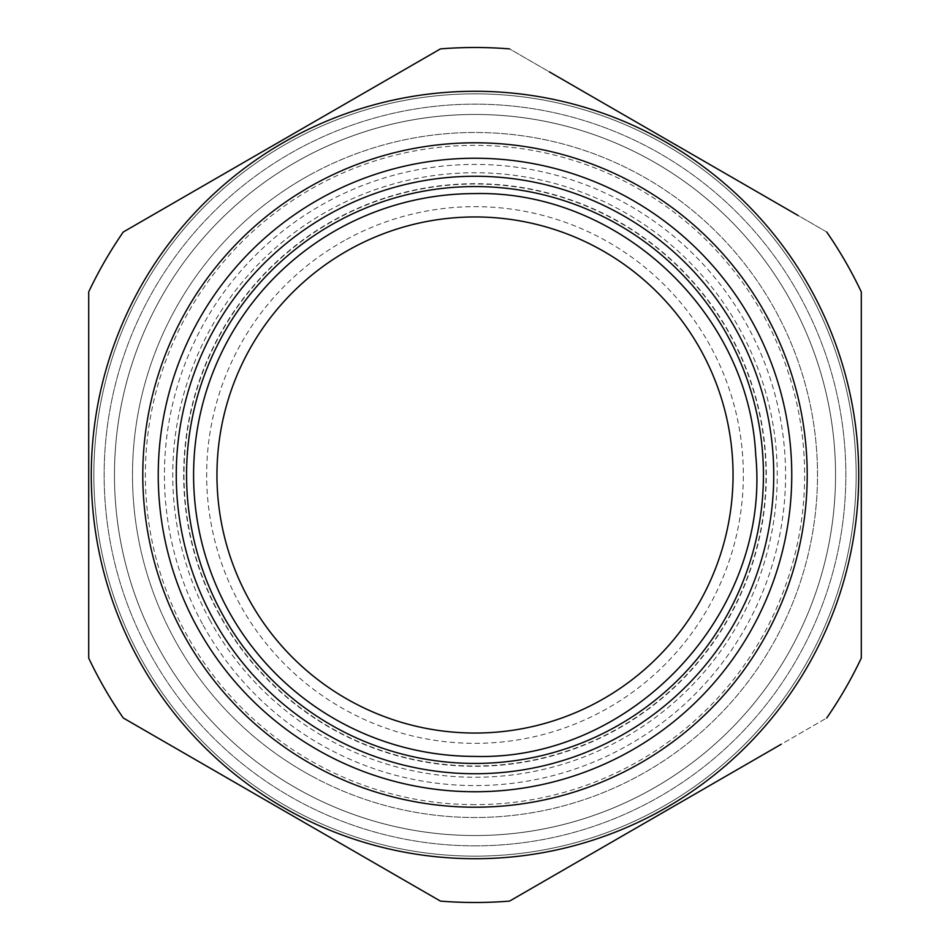 <?xml version="1.0" encoding="UTF-8"?>
<svg xmlns="http://www.w3.org/2000/svg" width="950" height="950" viewBox="0 0 950 950"><rect width="100%" height="100%" fill="white"/><g stroke="black" fill="none" stroke-linecap="round" stroke-linejoin="round"><path stroke-width="0.71" stroke-dasharray="4.75 3.56" d="M310.793 174.42A342.511 342.511 0 0 1 817.511 475A342.511 342.511 0 0 1 310.793 775.58A342.511 342.511 0 0 1 310.793 174.42M310.793 775.58A342.511 342.511 0 0 1 174.42 310.793A342.511 342.511 0 0 1 639.207 174.42A342.511 342.511 0 0 1 775.58 639.207A342.511 342.511 0 0 1 310.793 775.58M826.738 232.014A427.5 427.5 0 0 1 861.294 291.887L861.294 658.113A427.5 427.5 0 0 1 826.738 717.986L509.568 901.099A427.5 427.5 0 0 1 440.432 901.099L123.263 717.986A427.5 427.5 0 0 1 88.706 658.113L88.706 291.887A427.5 427.5 0 0 1 123.263 232.014L440.432 48.901A427.5 427.5 0 0 1 509.568 48.901L826.738 232.014A427.5 427.5 0 0 1 861.294 291.887A427.5 427.5 0 0 0 826.738 232.014L509.568 48.901A427.5 427.5 0 0 0 475 47.5A427.5 427.5 0 0 1 509.568 48.901M549.302 71.844L644.314 126.694M726.453 174.123L798.024 215.448M396.601 74.207L440.432 48.901A427.5 427.5 0 0 1 475 47.5A427.5 427.5 0 0 0 440.432 48.901L123.263 232.014A427.5 427.5 0 0 0 88.706 291.887A427.5 427.5 0 0 1 123.263 232.014M276.688 149.506A381.14 381.14 0 0 1 841.973 372.02A381.14 381.14 0 0 1 475 856.14A381.14 381.14 0 0 1 276.688 149.506M676.044 804.982L781.197 744.266M400.698 878.156L305.686 823.306M223.547 775.877L151.976 734.552M553.399 875.793L509.568 901.099A427.5 427.5 0 0 1 440.432 901.099A427.5 427.5 0 0 0 509.568 901.099L826.738 717.986A427.5 427.5 0 0 0 861.294 658.113A427.5 427.5 0 0 1 826.738 717.986M273.956 145.018L168.803 205.734M123.263 717.986A427.5 427.5 0 0 1 88.706 658.113A427.5 427.5 0 0 0 123.263 717.986L440.432 901.099M202.445 623.901A310.579 310.579 0 0 1 475 164.421A310.579 310.579 0 0 1 747.555 326.099A310.579 310.579 0 0 1 475 785.579A310.579 310.579 0 0 1 202.445 623.901M475 93.86A381.14 381.14 0 0 0 93.86 475A381.14 381.14 0 0 0 475 856.14A381.14 381.14 0 0 0 856.14 475A381.14 381.14 0 0 0 475 93.86A381.14 381.14 0 0 0 93.86 475A381.14 381.14 0 0 0 475 856.14A381.14 381.14 0 0 0 856.14 475A381.14 381.14 0 0 0 475 93.86M475 845.844A370.844 370.844 0 0 1 104.156 475A370.844 370.844 0 0 1 475 104.156A370.844 370.844 0 0 1 845.844 475A370.844 370.844 0 0 1 297.207 800.446A370.844 370.844 0 0 1 475 104.156A370.844 370.844 0 0 1 834.314 566.746A370.844 370.844 0 0 1 475 845.844M209.748 619.911A302.254 302.254 0 0 0 619.911 740.252A302.254 302.254 0 0 0 740.252 330.089A302.254 302.254 0 0 0 330.089 209.748A302.254 302.254 0 0 0 209.748 619.911M219.355 614.662A291.306 291.306 0 0 1 335.338 219.355A291.306 291.306 0 0 1 730.645 335.338A291.306 291.306 0 0 1 614.662 730.645A291.306 291.306 0 0 1 219.355 614.662M351.286 248.544A258.044 258.044 0 0 0 248.544 598.714A258.044 258.044 0 0 0 598.714 701.456A258.044 258.044 0 0 0 701.456 351.286A258.044 258.044 0 0 0 351.286 248.544A258.044 258.044 0 0 0 248.544 598.714A258.044 258.044 0 0 0 598.714 701.456A258.044 258.044 0 0 0 701.456 351.286A258.044 258.044 0 0 0 351.286 248.544M626.869 197.018A316.766 316.766 0 0 1 752.982 626.869A316.766 316.766 0 0 1 323.131 752.982A316.766 316.766 0 0 1 197.018 323.131A316.766 316.766 0 0 1 626.869 197.018M302.147 791.409A360.537 360.537 0 0 1 158.591 302.147A360.537 360.537 0 0 1 647.852 158.591A360.537 360.537 0 0 1 791.409 647.852A360.537 360.537 0 0 1 302.147 791.409A360.537 360.537 0 0 1 158.591 302.147A360.537 360.537 0 0 1 647.852 158.591A360.537 360.537 0 0 1 791.409 647.852A360.537 360.537 0 0 1 302.147 791.409M674.643 147.309A383.717 383.717 0 0 1 802.691 674.643A383.717 383.717 0 0 1 275.358 802.691A383.717 383.717 0 0 1 147.309 275.358A383.717 383.717 0 0 1 674.643 147.309M88.706 658.113L88.706 291.887M861.294 291.887L861.294 658.113M475 176.261A298.739 298.739 0 0 1 773.739 475A298.739 298.739 0 0 1 475 773.739A298.739 298.739 0 0 1 176.261 475A298.739 298.739 0 0 1 475 176.261M475 186.568A288.432 288.432 0 0 1 763.432 475A288.432 288.432 0 0 1 475 763.432A288.432 288.432 0 0 1 186.568 475A288.432 288.432 0 0 1 475 186.568A288.432 288.432 0 0 1 763.432 475A288.432 288.432 0 0 1 475 763.432A288.432 288.432 0 0 1 186.568 475A288.432 288.432 0 0 1 475 186.568M183.991 475A291.009 291.009 0 0 0 475 766.009A291.009 291.009 0 0 0 766.009 475A291.009 291.009 0 0 0 475 183.991A291.009 291.009 0 0 0 183.991 475A291.009 291.009 0 0 0 475 766.009A291.009 291.009 0 0 0 766.009 475A291.009 291.009 0 0 0 475 183.991A291.009 291.009 0 0 0 183.991 475M475 835.537A360.537 360.537 0 0 1 114.463 475A360.537 360.537 0 0 1 475 114.463A360.537 360.537 0 0 1 835.537 475A360.537 360.537 0 0 1 475 835.537A360.537 360.537 0 0 1 114.463 475A360.537 360.537 0 0 1 475 114.463A360.537 360.537 0 0 1 835.537 475A360.537 360.537 0 0 1 475 835.537M475 804.638A329.638 329.638 0 0 1 145.362 475A329.638 329.638 0 0 1 475 145.362A329.638 329.638 0 0 1 804.638 475A329.638 329.638 0 0 1 475 804.638M346.346 239.507A268.351 268.351 0 0 1 710.493 346.346A268.351 268.351 0 0 1 603.654 710.493A268.351 268.351 0 0 1 239.507 603.654A268.351 268.351 0 0 1 346.346 239.507"/><path stroke-width="1.43" d="M598.714 701.456A258.044 258.044 0 0 1 248.544 598.714A258.044 258.044 0 0 1 351.286 248.544A258.044 258.044 0 0 1 701.456 351.286A258.044 258.044 0 0 1 598.714 701.456M798.024 215.448L549.302 71.844M644.314 126.694L726.453 174.123M273.956 145.018L396.601 74.207M781.197 744.266L509.568 901.099A427.5 427.5 0 0 1 440.432 901.099L400.698 878.156M826.738 232.014A427.5 427.5 0 0 1 861.294 291.887L861.294 658.113A427.5 427.5 0 0 1 826.738 717.986M305.686 823.306L223.547 775.877M151.976 734.552L123.263 717.986A427.5 427.5 0 0 1 88.706 658.113L88.706 291.887A427.5 427.5 0 0 1 123.263 232.014L440.432 48.901A427.5 427.5 0 0 1 509.568 48.901M676.044 804.982L553.399 875.793M168.803 205.734L123.263 232.014M626.869 197.018A316.766 316.766 0 0 1 752.982 626.869A316.766 316.766 0 0 1 323.131 752.982A316.766 316.766 0 0 1 197.018 323.131A316.766 316.766 0 0 1 626.869 197.018M861.294 291.887L861.294 658.113M674.643 147.309A383.717 383.717 0 0 1 802.691 674.643A383.717 383.717 0 0 1 275.358 802.691A383.717 383.717 0 0 1 147.309 275.358A383.717 383.717 0 0 1 674.643 147.309M123.263 717.986L440.432 901.099M88.706 658.113L88.706 291.887M315.733 766.543A332.215 332.215 0 0 1 183.457 315.733A332.215 332.215 0 0 1 634.268 183.457A332.215 332.215 0 0 1 766.543 634.268A332.215 332.215 0 0 1 315.733 766.543M475 176.261A298.739 298.739 0 0 1 773.739 475A298.739 298.739 0 0 1 475 773.739A298.739 298.739 0 0 1 176.261 475A298.739 298.739 0 0 1 475 176.261M475 763.432A288.432 288.432 0 0 0 763.432 475A288.432 288.432 0 0 0 475 186.568A288.432 288.432 0 0 0 186.568 475A288.432 288.432 0 0 0 475 763.432M475 193.586C618.189 190.273 748.968 312.17 755.725 455.228C771.281 612.204 632.664 760.903 475 756.414A281.414 281.414 0 0 1 193.586 475A281.414 281.414 0 0 1 475 193.586"/></g></svg>
